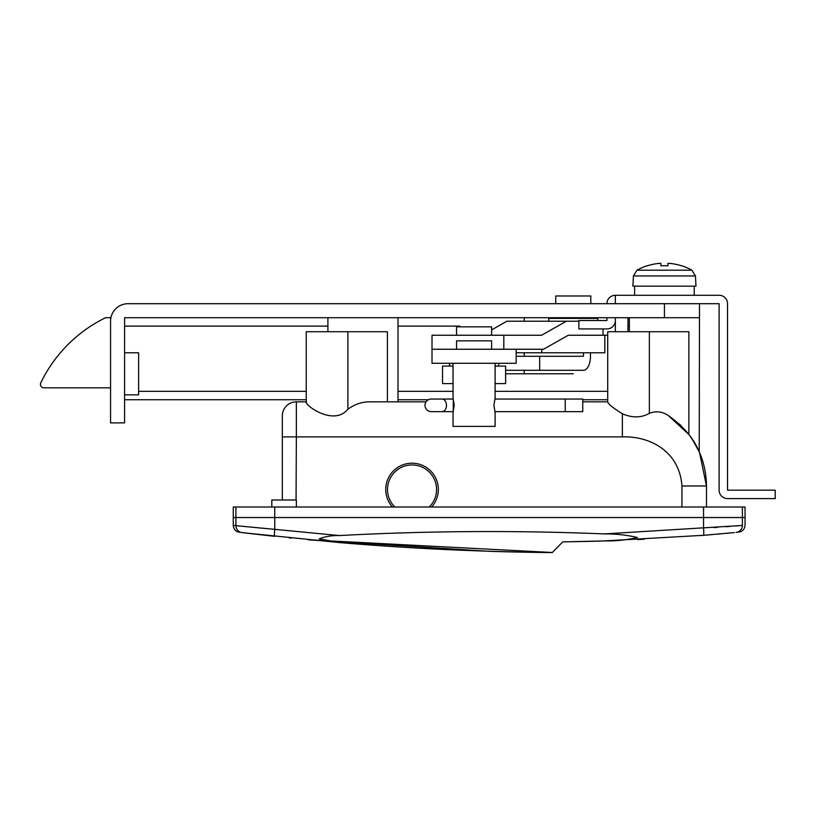 <?xml version="1.0" encoding="UTF-8"?>
<svg xmlns="http://www.w3.org/2000/svg" width="816" height="816" viewBox="0 0 816 816"><rect width="100%" height="100%" fill="white"/><g stroke="black" fill="none" stroke-linecap="round" stroke-linejoin="round"><path stroke-width="1.22" d="M431.633 507.011A26.296 26.296 0 0 0 412.029 463.192A26.296 26.296 0 0 0 392.435 507.011M347.891 409.193L347.891 331.735L306.245 331.735L306.245 402.064C304.96 405.409 333.989 426.482 347.891 409.193C354.858 404.206 362.222 401.758 369.974 401.849L426.064 401.849L398.014 401.849L398.014 317.71L524.209 317.71L524.209 321.218M327.899 331.735L327.899 317.71L124.583 317.71L124.583 422.882L110.558 422.882L110.558 321.218A17.524 17.524 0 0 1 128.092 303.695L664.428 303.695L664.428 317.71L124.583 317.71L124.583 326.125L327.899 326.125M668.151 415.395C662.072 411.468 655.809 410.785 649.363 413.355C641.264 417.894 632.267 418.027 622.363 413.763C613.367 408.184 608.491 404.277 607.716 402.064L607.716 331.735L688.867 331.735L688.867 434.449L668.151 415.395C682.38 425.575 692.264 436.682 697.802 448.739C703.372 460.061 706.268 472.474 706.493 485.979L699.485 452.35C698.69 449.524 695.15 443.557 688.867 434.449M699.22 451.758L699.485 317.71L664.428 317.71M629.371 331.735L629.371 317.71M698.945 451.146L695.558 444.506M693.253 440.671L692.243 439.13M691.642 438.253L688.612 434.112M239.425 532.297C235.62 531.522 233.57 529.207 233.254 525.341L235.916 525.657L233.254 525.341L233.254 517.528L745.049 517.528L233.254 517.528L233.254 507.011L745.049 507.011L745.049 525.198C744.722 529.135 742.611 531.461 738.725 532.175M681.952 507.011L681.952 485.979C679.504 451.513 650.128 435.856 622.363 436.897L296.351 436.897L296.065 499.994M582.746 401.849L607.716 401.849M282.326 499.994L282.326 415.864A14.025 14.025 0 0 1 296.351 401.849L306.551 401.849M347.891 331.735L387.396 331.735L387.396 401.849M307.846 539.743L552.248 552.483C481.083 551.871 410.04 548.566 339.13 542.548L242.087 532.624C238.537 532.195 238.537 532.195 242.087 532.624L274.543 536.326A7.007 0.53 -83.8 0 1 274.757 529.349L339.242 535.561C427.584 530.828 515.957 530.288 604.35 533.919L742.387 525.453C745.936 525.116 745.936 525.116 742.387 525.453L742.387 507.011M291.363 538.091C288.191 537.764 288.191 537.764 291.363 538.091L289.068 537.856M734.329 532.593L703.576 535.296L604.319 540.916L564.091 541.865M574.352 541.691L578.595 541.61M584.276 541.487L591.202 541.314M596.353 541.171L602.932 540.967M607.991 540.794L617.712 540.437M637.582 539.56L644.263 539.223M703.423 535.306L709.634 534.796M711.685 534.633L699.914 535.592M607.002 540.835L597.465 541.141M595.374 541.202L562.765 541.885L554.36 550.361M703.545 507.011L703.545 528.309A7.007 0.53 -94.6 0 1 703.576 535.296L709.369 534.827M716.101 534.256L721.14 533.807M726.424 533.338L729.943 533.011M736.052 532.43C739.612 532.093 739.612 532.093 736.052 532.43A7.007 7.007 -95.5 0 0 742.387 525.453M604.319 540.916C615.907 541.11 626.943 539.978 637.408 537.52C626.953 535.021 615.927 533.817 604.35 533.919M339.242 535.561C331.775 535.408 325.115 536.51 319.229 538.835L339.13 542.548M559.531 545.139L552.248 552.585A2804.388 2804.388 0 0 1 489.151 551.31L489.151 551.228M721.752 533.756C724.292 533.531 724.292 533.531 721.752 533.756C724.292 533.531 724.292 533.531 721.752 533.756M242.087 532.624A7.007 7.007 -83.2 0 1 235.916 525.657L274.757 529.349L274.757 507.011M266.22 528.574L253.337 527.36M246.901 526.748L243.27 526.391M238.456 525.912L236.711 525.739M738.857 525.739L735.889 525.963M730.014 526.422L725.893 526.728M717.815 527.32L713.969 527.595M681.085 425.728L679.228 423.973M696.201 445.648L698.537 450.269M692.162 438.998L699.485 452.35M271.81 507.011L271.81 499.994L296.351 499.994L296.351 507.011M681.952 485.979L706.493 485.979L706.493 507.011M310.182 539.968C307.061 539.672 307.061 539.672 310.182 539.968L489.151 551.31M394.862 507.011A24.541 24.541 0 0 1 412.029 464.947A24.541 24.541 0 0 1 429.206 507.011M124.583 352.767L138.608 352.767L138.608 394.832L124.583 394.832M699.485 303.695L699.485 317.71M627.973 331.735L627.973 326.125L629.371 326.125M524.209 370.301L524.209 373.799L505.624 373.799L573.281 373.799M398.014 326.125L459.704 326.125L459.704 326.828M607.716 399.738L582.746 399.738M426.064 401.849A6.314 6.314 0 0 1 428.42 399.738L398.014 399.738M306.245 399.738L124.583 399.738M627.973 317.71L627.973 326.125M607.716 335.243L568.293 335.243L543.487 349.258L432.011 349.258L432.011 335.243L503.809 335.243L503.809 349.258M604.829 352.767L604.829 335.243L604.829 352.767L516.14 352.767M615.325 321.218L615.346 331.735L615.346 321.218M578.891 321.218L506.92 321.218L491.609 329.878M566.386 321.218L541.579 335.243L503.809 335.243M516.14 356.276L539.682 356.276L539.682 370.301L505.624 370.301M583.46 352.767L583.46 356.276L539.682 356.276M539.682 370.301L583.46 370.301A14.025 7.007 90 0 0 590.468 356.276L590.468 352.767M432.011 349.258L432.011 363.283L516.14 363.283L516.14 349.258M491.609 335.243L491.609 326.828L456.552 326.828L456.552 335.243M495.108 383.612L505.624 383.612L505.624 366.088L495.108 366.088M453.043 366.088L442.527 366.088L442.527 383.612L453.043 383.612M590.815 295.984L590.815 303.695L590.815 295.984L555.757 295.984L555.757 303.695M597.822 318.413L597.822 320.515L597.822 318.413L548.75 318.413L548.75 321.218M110.915 317.71L105.601 317.71A140.219 140.219 0 0 0 40.8 382.796A3.509 3.509 0 0 0 43.962 387.824L110.558 387.824M494.965 398.81L493.904 405.348L495.108 412.366L495.108 426.38L453.043 426.38L453.043 412.366L454.247 405.348L453.043 398.341L453.043 363.283M456.552 349.258L456.552 340.853L491.609 340.853L491.609 349.258M495.108 363.283L495.108 398.341M453.268 399.044L453.268 411.652L431.001 411.652A6.314 6.314 0 0 1 425.003 405.348A6.314 6.314 0 0 1 431.001 399.044L442.262 399.044A6.314 4.427 90 0 1 446.464 405.348A6.314 4.427 90 0 1 442.262 411.652M453.043 399.044L442.262 399.044M565.223 411.652L494.884 411.652L582.746 411.652L582.746 399.044L565.223 399.044L565.223 411.652M565.223 399.044L494.884 399.044M615.346 295.28L719.11 295.28A8.415 8.415 0 0 1 727.525 303.695L727.525 490.181L775.2 490.181L775.2 498.596L727.525 498.596A8.415 8.415 0 0 1 719.11 490.181L719.11 303.695L615.346 303.695L615.346 295.28A8.415 8.415 0 0 0 606.941 303.695M615.346 320.515L615.346 317.71L615.346 320.515A8.415 8.415 0 0 1 606.941 328.93L578.891 328.93L578.891 320.515L606.941 320.515L606.941 317.71L606.941 320.515M667.937 263.415L667.937 265.822A55.447 49.623 180 0 0 660.919 265.822A55.447 49.623 180 0 1 667.937 265.822L667.937 263.415L667.937 265.822L667.937 263.415L667.937 265.822L667.937 263.415L670.038 263.415A55.978 55.978 0 0 1 681.554 265.822A55.978 55.978 0 0 0 670.038 263.415M660.919 265.822L660.919 263.415L660.919 265.822L660.919 263.415L658.818 263.415A55.978 55.978 0 0 0 647.302 265.822L647.302 265.822A55.978 55.978 0 0 1 658.818 263.415M647.251 265.72A56.09 56.09 0 0 0 636.98 270.198L691.866 270.198A56.09 56.09 0 0 0 681.605 265.72L681.605 265.72M691.866 270.198L695.436 275.951L695.977 286.161L632.879 286.161L633.41 275.951L632.879 286.161M634.634 286.161L634.634 295.28M235.916 525.657L235.916 507.011M282.326 415.864A14.025 14.025 0 0 1 296.351 401.849L296.351 436.897L282.326 436.897M622.363 436.897L622.363 413.763M649.363 413.355L649.363 331.735M138.608 391.333L306.245 391.333M398.014 391.333L453.043 391.333M495.108 391.333L607.716 391.333M603.014 335.243L603.014 328.93M695.436 275.951L633.41 275.951L636.98 270.198L633.41 275.951M449.545 363.283L449.545 366.088M498.617 363.283L498.617 366.088M590.815 317.71L590.815 318.413L590.815 317.71M541.732 349.258L541.732 352.767M555.757 317.71L555.757 318.413M524.209 356.276L524.209 352.767M694.222 286.161L694.222 295.28"/></g></svg>

